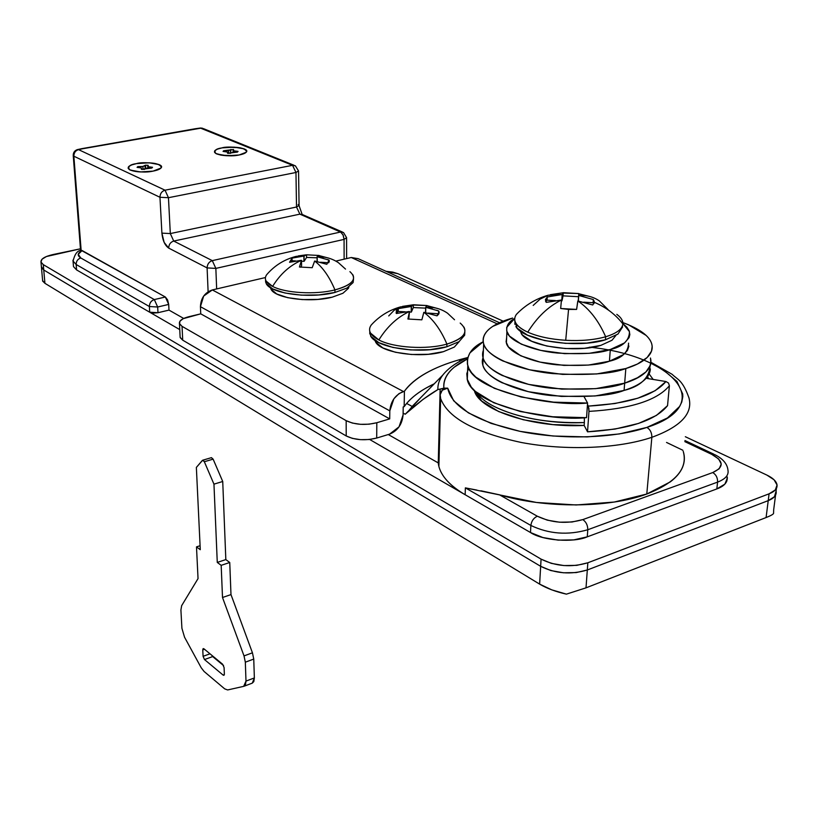<?xml version="1.0" encoding="UTF-8"?>
<svg xmlns="http://www.w3.org/2000/svg" width="818" height="818" viewBox="0 0 818 818"><rect width="100%" height="100%" fill="white"/><g stroke="black" fill="none" stroke-linecap="round" stroke-linejoin="round"><path stroke-width="1.23" d="M434.286 383.775L425.452 388.376C415.984 393.826 408.898 399.91 404.174 406.638L404.409 391.229C414.511 377.804 432.947 367.282 459.726 359.644L459.675 361.403L459.726 359.644L467.19 357.671L459.726 359.644C446.587 363.356 435.268 367.885 425.769 373.243C416.27 378.611 409.143 384.603 404.409 391.229L404.174 406.638L403.202 406.924L403.09 414.91L399.041 426.843L389.552 434.154L376.699 438.049L376.812 422.732L389.716 418.888L389.808 410.871L393.877 398.795L398.959 393.632L404.409 391.229L403.427 391.515L212.322 289.94L403.427 391.515C395.278 394.818 390.738 401.27 389.808 410.871L200.43 306.678L389.808 410.871L389.716 418.888L200.747 313.846L389.716 418.888L376.812 422.732C365.227 425.483 355.012 424.798 346.167 420.667L352.405 423.07L360.452 424.317L369.03 424.194L376.812 422.732L376.699 438.049L368.959 439.532L360.421 439.655L352.415 438.387L346.208 435.953L346.167 420.667L182.036 326.331L346.167 420.667L346.208 435.953L182.721 340.176L346.208 435.953C355.002 440.145 365.176 440.841 376.699 438.049L389.552 434.154C397.65 430.789 402.159 424.378 403.09 414.91L403.202 406.924L404.174 406.638C410.278 397.998 420.309 390.38 434.276 383.785M397.926 273.703L503.142 321.157L397.926 273.703L392.742 272.118L386.035 271.3L397.926 273.703M358.131 258.672L351.259 257.506L497.17 323.826L351.259 257.506L335.83 261.106L351.259 257.506L358.141 258.662M265.421 277.547L212.322 289.94C204.797 292.558 200.829 298.13 200.43 306.678L200.747 313.846L183.212 318.672L179.97 321.167L179.541 323.856L182.036 326.331L182.721 340.176L180.236 337.67L180.083 336.249L180.113 337.282L182.721 340.176L182.036 326.331L179.418 323.478C179.111 320.676 182.22 318.437 188.764 316.73L200.747 313.846L200.43 306.678L203.672 296.055L212.322 289.94L265.421 277.547M468.673 368.039L466.812 373.683L467.303 379.726C472.518 405.35 549.41 421.536 586.557 417.661L587.569 403.039L584.093 396.71L587.569 403.039C550.258 406.853 473.019 390.902 467.773 365.656C466.178 355.615 471.321 347.65 483.193 341.771L469.839 352.967L467.405 358.836L467.395 364.051L468.878 368.478L471.7 372.844L475.882 377.17L494.328 388.315L521.199 397.016L553.571 402.159L587.569 403.039L586.557 417.661L552.702 416.771L520.483 411.556L493.724 402.722L475.37 391.413L471.209 387.026L467.119 379L467.62 370.36M202.762 649.891L203.079 656.322L210.011 653.807L203.079 656.322L202.762 649.891L203.242 648.592L203.968 648.827L222.639 664.247L203.968 648.827L203.079 648.694L202.762 649.891L204.5 649.267L202.762 649.891M222.639 664.247L224.081 667.539L224.357 674.042L224.081 667.539L222.639 664.247M223.099 675.075L224.326 674.615L223.099 675.075L204.49 659.553L223.099 675.075L223.866 675.32L224.357 674.042L224.02 675.239L223.099 675.075M212.67 656.578L223.6 665.617L212.67 656.578L204.49 659.553L203.079 656.322L204.49 659.553L212.67 656.578L211.729 655.228M243.672 686.353L227.639 689.952L224.694 688.868L204.071 671.455L201.197 667.744L184.551 637.232L181.913 628.285L180.911 610.024L181.647 605.678L198.038 578.602L196.494 546.884L200.277 549.706L196.361 467.405L202.67 460.217L204.336 461.72L213.958 484.144L217.271 562.416L221.177 565.34L222.506 597.508L244.02 655.903L245.328 662.181L245.993 681.087L243.672 686.353L245.451 684.748L245.993 681.087L254.357 677.938L245.993 681.087L245.328 662.181L253.754 659.073L245.328 662.181L244.02 655.903L252.445 652.815L244.02 655.903L222.506 597.508L230.983 594.594L222.506 597.508L221.177 565.34L229.746 562.498L221.177 565.34L217.271 562.416L225.829 559.594L217.271 562.416L213.958 484.144L222.731 481.495L213.958 484.144L204.336 461.72L213.12 459.143L204.336 461.72L203.304 460.36L202.343 460.442L196.361 467.405L200.277 549.706L196.494 546.884L200.083 545.718L196.494 546.884L198.038 578.602L181.647 605.678L180.911 610.024L181.913 628.285L184.551 637.232L201.197 667.744L204.071 671.455L224.694 688.868L227.639 689.952L243.672 686.353M244.132 686.22L252.292 683.132L254.357 677.938L253.754 659.073L252.445 652.815L230.983 594.594L229.746 562.498L225.829 559.594L222.731 481.495L213.12 459.143L211.453 457.651L202.752 460.197M252.271 683.142L253.805 681.588L254.357 677.938L253.754 659.073L252.445 652.815L230.983 594.594L229.746 562.498L225.829 559.594L222.731 481.495L213.12 459.143L211.361 457.671M41.381 266.627L43.753 269.991L43.282 264.633L40.961 262.026C40.747 258.917 44.867 256.402 53.313 254.48L80.45 248.805L46.421 256.525L42.066 259.163L40.951 262.016L43.282 264.633L541.076 559.134L540.657 566.312L43.753 269.991L43.282 264.633L541.076 559.134L540.657 566.312C555.463 573.643 571.015 574.87 587.314 569.982L587.845 562.774C571.506 567.641 555.913 566.424 541.076 559.134L551.342 563.367L563.888 565.565L576.741 565.361L587.845 562.774L769.084 493.816L768.225 500.636L587.314 569.982L587.845 562.774L769.084 493.816L768.225 500.636C774.186 498.223 776.803 495.074 776.077 491.168L774.452 496.731L768.225 500.636L587.314 569.982L576.24 572.58L563.418 572.784L550.892 570.575L540.657 566.312L43.753 269.991L41.381 266.617L43.753 269.991L44.929 283.314L539.624 584.124L540.657 566.312L43.753 269.991L41.432 267.374M766.957 475.125C772.713 477.896 776.047 480.984 776.947 484.409C777.683 488.295 775.055 491.424 769.084 493.816L775.321 489.941L777.059 485.013L774.094 479.808L766.957 475.125L685.331 436.72L766.957 475.125M587.273 536.833C573.653 542.958 542.191 540.534 530.493 532.528L542.907 537.538L558.142 540.136L573.766 539.89L587.273 536.833L716.834 488.929L724.871 484.133L727.376 478.06L727.192 476.853C727.856 482.139 724.4 486.158 716.834 488.929L717.58 482.109L587.784 529.747L587.273 536.833L716.834 488.929L717.58 482.109C725.433 479.062 728.899 475.084 727.969 470.186C728.899 475.084 725.433 479.062 717.58 482.109C717.703 477.804 716.087 474.614 712.744 472.559L719.196 468.786L721.241 464.01L718.633 458.959L711.834 454.409L684.84 441.628L711.834 454.409L714.942 454.736L711.834 454.409C723.94 461.147 724.237 467.201 712.744 472.559C716.087 474.614 717.703 477.804 717.58 482.109L587.784 529.747C567.845 535.453 548.868 534.031 530.872 525.463L530.493 532.528L369.634 439.46L530.493 532.528L530.872 525.463C548.868 534.031 567.845 535.453 587.784 529.747C587.764 525.248 586.107 521.864 582.825 519.604L712.744 472.559L582.825 519.604C586.107 521.864 587.764 525.248 587.784 529.747L587.273 536.833M73.395 265.451L73.477 266.586L76.585 269.909L179.756 329.603L76.585 269.909L73.487 266.607L73.058 261.218C74.673 254.306 77.25 250.697 80.798 250.39L73.865 156.218L159.96 197.281L161.903 233.13L164.152 242.394L168.702 248.099L207.107 267.915L208.109 291.719L207.107 267.915C207.291 264.163 209.009 261.74 212.291 260.635L340.554 232.026L299.879 214.142L173.723 241.054L212.291 260.635L173.723 241.054L170.318 233.57L296.515 207.015L295.963 172.486L168.457 197.7L170.318 233.57L168.457 197.7L159.96 197.281L161.903 233.13L170.318 233.57L296.515 207.015L299.081 205.41L296.515 207.015L299.879 214.142L302.834 214.674L299.879 214.142L173.723 241.054L170.318 233.57L161.903 233.13C162.649 240.472 164.919 245.461 168.702 248.099C168.845 244.449 170.512 242.097 173.723 241.054C170.512 242.097 168.845 244.449 168.702 248.099L207.107 267.915L215.85 268.396L216.658 288.928L215.85 268.396L344.071 239.398L215.85 268.396L212.291 260.635L215.85 268.396L207.107 267.915C207.312 264.183 209.04 261.76 212.291 260.635L340.554 232.026L343.529 232.537L346.597 237.69L344.071 239.398L346.587 237.67L343.499 232.517L340.554 232.026L343.028 234.817L344.071 239.398L343.294 235.42L340.942 232.23L299.879 214.142L296.515 207.015L295.963 172.486L292.558 165.318L200.85 128.17L82.925 148.702L78.579 149.643L165.021 190.185L292.558 165.318L165.021 190.185L78.579 149.643C75.491 150.532 73.917 152.721 73.865 156.218L159.96 197.281C160.093 193.559 161.78 191.187 165.021 190.185C161.8 191.207 160.113 193.58 159.96 197.281L168.457 197.7L165.021 190.185L168.457 197.7L295.963 172.486L298.55 170.942L295.963 172.486L292.558 165.318L295.41 165.839L298.55 170.962L295.38 165.819L292.558 165.318L200.308 128.048M682.846 450.258L666.537 442.446L682.846 450.258M577.794 301.044L576.608 309.409L568.561 309.409L565.719 340.298C581.015 341.106 594.328 339.93 605.657 336.76C598.633 320.717 589.369 308.805 577.856 301.004L576.608 309.409L560.667 308.498L561.434 300.124L546.23 302.343L545.432 299.572L547.416 296.924M562.886 293.048L578.796 293.56L578.633 295.41C586.445 295.001 593.357 296.832 599.369 300.912C593.357 296.832 586.445 295.001 578.633 295.41L593.336 299.562L594.338 302.323L592.713 304.971L577.856 301.004C589.369 308.805 598.633 320.717 605.657 336.76C616.567 333.447 622.304 329.153 622.866 323.887C615.422 314.368 605.913 307.19 594.338 302.323L592.713 304.971L577.978 300.993M593.786 303.775L593.111 302.752L593.336 299.562L594.338 302.323C605.913 307.19 615.422 314.368 622.866 323.887C623.03 320.595 621.015 317.415 616.813 314.357M515.882 326.474C522.804 340.544 577.027 348.887 605.432 339.807L605.657 336.76C594.328 339.93 581.015 341.106 565.719 340.298C550.463 339.286 537.815 336.576 527.753 332.159C521.935 329.511 518.029 326.617 516.025 323.468M554.614 295.37L562.283 294.5L548.152 295.226L562.283 294.5L562.825 293.171M518.888 311.873L516.322 314.49C512.211 320.646 516.025 326.535 527.753 332.159C537.078 317.179 548.285 306.484 561.373 300.073C548.285 306.484 537.078 317.179 527.753 332.159C537.815 336.576 550.463 339.286 565.719 340.298L568.561 309.409L560.667 308.498L561.434 300.124M533.193 305.431L540.105 299.112L548.152 295.226C535.892 298.734 525.32 305.104 516.444 314.327M599.369 300.912L608.142 309.685M622.488 321.075L622.866 323.887C622.304 329.153 616.567 333.447 605.657 336.76L605.432 339.807L617.927 334.092L622.631 326.883M514.686 320.615L517.15 328.171L527.6 335.196L544.604 340.564L565.524 343.356L586.976 343.09L605.432 339.807M578.377 301.055L578.745 295.441L593.336 299.562L593.111 302.752L583.776 302.169L593.111 302.752M578.49 296.709L563.04 295.86L563.224 292.691L578.796 293.56L578.224 301.034M562.355 294.47L563.224 292.691L563.04 295.86L561.966 300.85L562.355 294.47L561.966 300.85L563.06 295.86M562.283 294.5L561.905 300.881L562.283 294.5M562.16 294.521L561.782 300.901L562.16 294.521L547.222 296.975L547.048 300.155L547.222 296.975L545.534 301.055L546.23 302.343L561.26 300.053M547.048 300.155L555.361 300.574L547.048 300.155L545.749 301.566M239.173 154.98C229.449 156.391 221.709 155.921 215.962 153.569C212.762 151.34 214.786 149.449 222.036 147.884L217.445 149.111L214.817 150.696L214.582 152.404L216.78 153.968L221.095 155.144L233.242 155.696L239.173 154.98L243.764 153.723L246.32 152.117L246.463 150.41L244.193 148.876L239.868 147.721L227.905 147.189L222.036 147.884C236.545 146.32 244.735 147.577 246.607 151.647C245.921 153.027 243.447 154.132 239.173 154.98L226.883 155.747L216.78 153.968L214.582 152.404L214.817 150.696L217.445 149.111L222.036 147.884C226.842 145.86 251.003 147.639 246.208 152.25L239.173 154.98C232.251 156.524 224.449 156.023 215.768 153.467C213.774 150.594 215.86 148.733 222.036 147.884L234.153 147.138L244.193 148.876L246.463 150.41L246.32 152.117L243.764 153.723L239.173 154.98M223.437 150.89L223.682 151.402L223.437 150.89M233.488 149.5L233.754 150.809L238.048 151.381L237.455 152.087L227.588 153.324L227.332 152.005L223.058 151.432L223.662 150.727L233.488 149.5L233.212 152.189L233.13 149.97L233.805 152.148L233.754 150.809L236.351 151.289L236.382 152.046L236.351 151.289L238.048 151.381M230.185 153.436L232.557 152.24L237.455 152.087M223.058 151.432L227.332 152.005L227.588 153.324M228.672 153.406L230.594 152.68L230.492 149.847L228.549 150.573L228.641 153.406L228.549 150.573L225.359 150.798L225.39 151.637L225.359 150.798L223.662 150.727L223.682 151.473M230.911 149.387L230.594 152.68L230.911 149.387M628.919 346.075L627.467 350.421L623.633 354.501L609.43 361.219L588.398 365.073L563.919 365.39L540.064 362.098L520.739 355.81L508.418 346.944L506.097 341.893L506.649 337.435L506.393 343.131C508.305 352.364 531.639 362.456 556.649 364.777C581.803 366.27 599.389 365.084 609.43 361.219L610.31 349.521C600.238 353.335 582.59 354.501 557.344 353.039C532.242 350.738 508.827 340.779 506.904 331.658C505.994 326.075 508.591 321.689 514.686 318.478L506.731 327.343L506.731 331.065L509.45 336.055L521.311 344.173L540.708 350.39L564.645 353.632L589.205 353.325L610.31 349.521L609.43 361.219C621.936 358.315 628.316 352.282 628.561 343.131M622.876 323.591L629.482 331.658C629.246 340.697 622.856 346.648 610.31 349.521L624.553 342.895L629.052 337.66L629.84 334.572L629.185 330.82L626.813 327.118L622.876 323.591M521.148 333.355C527.365 346.024 575.545 353.509 600.852 345.37L612.007 340.247L615.893 335.472M520.084 330.861L522.324 334.93L531.659 341.239L546.802 346.045L565.391 348.55L584.451 348.304L600.852 345.37M625.831 368.54C612.058 373.918 587.784 375.605 553.009 373.591C518.408 370.411 486.25 356.474 483.642 343.775C480.207 329.991 498.816 321.781 512.681 318.049L492.743 326.392C487.661 329.736 484.583 333.407 483.499 337.405C482.436 341.403 483.55 345.452 486.833 349.542C490.146 353.632 495.483 357.435 502.835 360.963L529.481 369.777L562.62 374.399L596.68 373.949L625.831 368.54L624.666 383.161L625.831 368.54L637.437 364.03L647.15 357.507L651.486 351.167L652.171 346.331L651.701 343.775C649.339 335.953 639.717 328.887 622.835 322.568L628.49 324.756L646.097 335.4C650.249 339.327 652.283 343.356 652.202 347.466C652.099 351.587 649.799 355.482 645.269 359.153C640.729 362.824 634.247 365.943 625.831 368.54M483.397 350.196L483.101 358.018C485.698 370.912 517.702 385.063 552.15 388.294C586.772 390.339 610.944 388.632 624.666 383.161L636.23 378.581L645.903 371.955L650.238 365.523L650.934 360.615L650.463 358.018L650.842 363.12L649.175 367.803L645.903 371.955L638.919 377.139L624.666 383.161L595.627 388.662L561.71 389.112L528.725 384.419L502.211 375.472C494.88 371.893 489.573 368.018 486.281 363.867C483.009 359.716 481.904 355.605 482.968 351.536L483.101 358.018C485.698 370.912 517.702 385.063 552.15 388.294C586.772 390.339 610.944 388.632 624.666 383.161L624.083 390.421L624.666 383.161L595.627 388.662L561.71 389.112L528.725 384.419L502.211 375.472C494.88 371.893 489.573 368.018 486.281 363.867C483.009 359.716 481.904 355.605 482.968 351.536L483.397 350.196M650.954 361.76C650.852 365.953 648.551 369.91 644.042 373.632C639.502 377.354 633.04 380.534 624.666 383.161C633.04 380.534 639.502 377.354 644.042 373.632C648.551 369.91 650.852 365.953 650.954 361.76M650.341 368.867C650.228 373.09 647.928 377.078 643.429 380.83C638.899 384.583 632.447 387.773 624.083 390.421L595.105 395.963L561.26 396.423L528.346 391.699L501.894 382.681C494.583 379.071 489.287 375.176 486.004 370.983C482.743 366.801 481.638 362.66 482.702 358.56L482.835 365.094C485.422 378.09 517.354 392.343 551.721 395.595C586.261 397.66 610.381 395.932 624.083 390.421C640.402 386.382 649.063 378.233 650.075 365.994M136.626 163.59C141.77 161.535 165.86 163.171 160.962 168.048L153.078 171.126L140.287 171.944L130.164 170.052L128.17 168.385L128.712 166.575L131.688 164.899L136.626 163.59L149.234 162.792L159.275 164.643L161.361 166.279L160.931 168.089L158.027 169.786L153.078 171.126C146.074 172.71 138.232 172.25 129.561 169.735C127.444 166.596 129.796 164.541 136.626 163.59L131.688 164.899L128.712 166.575L128.17 168.385L130.164 170.052L140.287 171.944L153.078 171.126C143.17 172.598 135.369 172.158 129.684 169.807C126.33 167.393 128.651 165.318 136.626 163.59C151.504 161.923 159.755 163.211 161.381 167.424C160.584 168.958 157.823 170.185 153.078 171.126L158.027 169.786L160.931 168.089L161.361 166.279L159.275 164.643L149.234 162.792L136.626 163.59M589.584 347.19C673.153 355.625 717.856 404.644 646.885 427.415C650.238 429.47 651.895 432.773 651.854 437.313C681.036 426.628 693.357 413.305 688.817 397.344C693.357 413.305 681.036 426.628 651.854 437.313L646.793 494.021C675.852 482.64 688.01 468.458 683.255 451.454M586.015 587.845L566.404 594.144L586.015 587.845L587.314 569.982C571.015 574.87 555.463 573.643 540.657 566.312L539.624 584.124C546.864 588.408 555.79 591.741 566.404 594.144L551.741 589.85L539.624 584.124L44.929 283.314L43.753 269.991L540.657 566.312L550.892 570.575L563.418 572.784L576.24 572.58L587.314 569.982L768.225 500.636L766.088 517.549L586.015 587.845L766.088 517.549C770.709 515.729 773.204 514.338 773.572 513.387C773.204 514.338 770.709 515.729 766.088 517.549L768.225 500.636L774.452 496.731L776.077 491.137C776.803 495.074 774.186 498.223 768.225 500.636L587.314 569.982L586.015 587.845M42.638 281.065L44.929 283.314L42.628 280.625M683.204 451.291C684.942 456.628 684.738 461.925 682.59 467.16C680.412 472.395 676.292 477.323 670.228 481.925L646.793 494.021L614.318 502.037L576.138 504.972L536.404 502.456L465.37 487.876L465.145 494.726L369.634 439.46L465.145 494.726C456.843 489.9 450.421 484.767 445.861 479.317C441.331 473.878 438.796 468.407 438.254 462.906L388.264 434.542L438.254 462.906L439.01 466.925C441.792 476.812 450.503 486.076 465.145 494.726L465.37 487.876L530.872 525.463C531.475 521.035 533.633 517.958 537.324 516.219L547.293 520.156L559.502 522.201L572.007 522.007L582.825 519.604C566.905 524.113 551.731 522.988 537.324 516.219C533.633 517.958 531.475 521.035 530.872 525.463L465.37 487.876L476.945 490.105M72.966 260.144L73.037 261.136L76.156 264.5L149.377 306.525L157.669 307.006L149.377 306.525C149.52 302.997 151.166 300.687 154.326 299.572L80.808 257.987C77.751 258.969 76.207 261.147 76.156 264.5L76.585 269.909L76.156 264.5L149.377 306.525C149.5 302.977 151.146 300.666 154.326 299.572L157.669 307.006L154.326 299.572L165.359 297.016L168.692 304.419L168.999 310.104L183.682 318.437L168.999 310.104L157.997 312.711L153.385 313.089L149.714 312.22L179.756 329.603L149.714 312.22L157.997 312.711L168.999 310.104L168.692 304.419L157.669 307.006L157.997 312.711L157.669 307.006L168.692 304.419L167.588 299.889L165.359 297.016L82.107 250.533L78.252 254.326L80.808 257.987L154.326 299.572L165.359 297.016L81.135 250.298L73.865 156.218L73.231 155.645L73.865 156.218C73.917 152.721 75.491 150.532 78.579 149.643L77.219 149.663C74.479 150.686 73.15 152.69 73.242 155.655L80.583 250.492M480.872 490.769L499.491 494.818L537.324 516.219L499.491 494.818C545.125 508.52 609.062 508.162 646.793 494.021L651.854 437.313C651.895 432.773 650.238 429.47 646.885 427.415L619.359 433.949L587.13 436.914L553.019 436.014L520.043 431.352L491.056 423.376L468.397 412.875L453.673 400.789L447.691 388.151C443.632 388.438 441.106 390.411 440.094 394.051L438.254 462.906L440.135 389.061L447.691 388.151L442.313 390.186L439.982 395.084L439.194 425.943L440.135 389.061L443.877 388.151C443.07 380.534 446.546 373.519 454.327 367.118L467.395 358.908M149.377 306.525L149.714 312.22L149.377 306.525M647.57 376.505L648.572 378.683M476.812 392.65C487.702 410.37 537.641 424.859 584.359 422.558L584.328 417.742L584.359 422.558C547.794 423.407 517.589 417.967 493.735 406.249M474.583 391.485C480.616 410.748 533.643 428.008 584.164 425.442L584.359 422.558L584.164 425.442L587.539 431.822L614.983 429.072L638.531 423.438L656.445 415.411L667.539 405.667L669.39 385.738L667.539 405.667C655.392 420.595 628.725 429.317 587.539 431.822L588.97 411.393L588.888 408.315L587.467 404.501L588.346 406.106L614.942 403.53L637.774 398.233L655.146 390.697L665.934 381.536L668.51 383.029L669.39 385.738C657.212 400.38 630.402 408.928 588.97 411.393L587.539 431.822L584.164 425.442L553.009 424.624L523.336 419.767L498.643 411.546L481.638 400.994L474.164 390.288M650.831 363.212L663.163 369.797L676.946 381.444L682.703 393.979L682.805 396.699L681.762 402.078L679.594 406.485L667.447 417.967L646.885 427.415C614.185 438.376 562.314 440.033 520.043 431.352C475.739 421.035 451.618 406.638 447.691 388.151L443.877 388.151C443.039 376.801 450.882 367.067 467.385 358.938M440.841 399.092C448.407 418.182 475.35 432.661 521.649 442.548C565.78 450.861 618.377 448.683 651.854 437.313C618.377 448.683 565.78 450.861 521.649 442.548C475.35 432.661 448.407 418.182 440.841 399.092M405.196 414.235L423.182 399.286L437.886 389.572C437.65 384.071 439.593 378.857 443.724 373.898C439.593 378.857 437.65 384.071 437.886 389.572L440.135 389.061L437.886 389.572C428.059 395.227 417.16 403.448 405.196 414.235L408.918 410.503L405.196 414.235L403.11 413.1L405.196 414.235M412.241 406.485L406.618 403.458L412.241 406.485L408.918 410.503L420.871 397.497M344.122 259.173L344.071 239.398L344.122 259.173M80.716 250.431L82.107 250.533C77.434 253.11 76.994 255.594 80.808 257.987C77.751 258.969 76.207 261.147 76.156 264.5L73.017 261.044M77.352 149.622L195.328 128.743L200.85 128.17L204.234 129.172M203.61 128.702L200.41 128.017M773.664 509.9L773.572 513.387M646.118 378.284L665.934 381.536L646.118 378.284M588.346 406.106L588.97 411.393C630.402 408.928 657.212 400.38 669.39 385.738L668.51 383.029L665.934 381.536C654.114 395.564 628.255 403.755 588.346 406.106M298.089 204.572L299.081 205.41M148.15 165.308L148.201 166.698L152.526 167.301L151.8 168.048L141.412 169.367L141.381 167.966L137.066 167.363L137.813 166.616L142.874 166.453L145.512 165.185L148.15 165.308L147.833 168.14L147.7 165.798L148.283 168.109L148.201 166.698L150.798 167.209L150.839 168.007L150.798 167.209L152.526 167.301M144.07 169.49L146.729 168.211L151.8 168.048M137.066 167.363L141.381 167.966L141.412 169.367M142.107 169.428L143.038 169.357L142.874 166.453L139.551 166.688L139.602 167.618L139.551 166.688L137.813 166.616L137.853 167.404M145.001 165.676L142.874 166.453L143.038 169.357L145.175 168.58L145.001 165.676L145.175 168.58L145.686 168.089L145.512 165.185L145.001 165.676M436.771 310.237L438.673 310.963L439.143 312.384L438.663 314.163L437.016 315.84L423.877 312.323C433.203 319.296 440.871 329.879 446.914 344.081C464.961 338.243 469.389 331.239 460.186 323.069M412.732 305.002L427.006 305.543L425.708 307.282C433.939 306.842 441.219 308.826 447.548 313.212C441.219 308.826 433.939 306.842 425.708 307.282L432.323 308.805M370.534 335.789C375.932 347.947 420.779 354.593 446.843 346.771L446.914 344.081C426.832 349.91 393.714 347.865 378.846 339.961L370.544 333.12M372.926 323.202L371.157 325.124C367.558 330.36 370.125 335.308 378.846 339.961C387.078 326.709 397.282 317.21 409.46 311.484L396.362 313.478L396.362 310.625L398.294 308.631L411.393 306.453L400.83 306.811L411.393 306.453L412.425 305.237M423.816 312.364L421.853 319.828L407.916 319.02L409.46 311.484C397.282 317.21 387.078 326.709 378.846 339.961C393.714 347.865 426.832 349.91 446.914 344.081C440.871 329.879 433.203 319.296 423.877 312.323L421.853 319.828L407.916 319.02L409.501 311.535L408.765 319.163L409.501 311.535M388.724 315.932L394.256 310.175L400.83 306.811C389.245 310.002 379.368 316.075 371.229 325.022M447.548 313.212L454.532 319.766M463.949 327.077C467.293 333.949 461.608 339.613 446.914 344.081L446.843 346.771L459.051 341.648L464.655 335.196L464.829 332.22M369.675 330.861L370.881 336.351L378.826 342.65L392.875 347.445L410.851 349.94L429.869 349.695L446.843 346.771M438.745 314.02L438.673 310.963L439.041 311.781L437.016 315.84L423.99 312.312M425.687 312.609L425.8 307.312L438.673 310.963L438.612 313.785L428.039 313.1L438.612 313.785M411.454 306.433L411.362 312.067L413.305 307.568L411.362 312.067L411.454 306.433L413.356 304.766L413.305 307.568L425.646 308.13L413.305 307.568L413.356 304.766L427.006 305.543L425.667 307.241L425.554 312.588M411.393 306.453L411.301 312.098L411.393 306.453M411.28 306.474L411.188 312.118L409.501 312.026L411.188 312.118L411.28 306.474L398.294 308.631L398.264 311.443L398.294 308.631L396.096 312.824L396.362 313.478L409.368 311.464M398.264 311.443L405.196 311.801L398.264 311.443L396.331 313.427M375.493 341.781C380.339 352.711 420.217 358.673 443.438 351.668L454.317 347.077L459.287 341.495M374.838 340.257L375.82 342.323L382.936 347.967L395.442 352.272L411.434 354.501L428.346 354.286L443.438 351.668M327.476 259.51L329.071 260.114L326.811 264.286L314.674 261.044C322.711 267.22 329.47 276.842 334.94 289.909C352.762 284.817 357.752 278.733 349.91 271.648M266.228 283.631C270.758 293.734 310.329 298.948 334.951 292.445L334.94 289.909C315.533 294.889 285.257 293.151 272.599 286.402C280.185 274.132 289.807 265.441 301.464 260.328L289.552 262.271L292.046 258.12L297.875 256.76L303.989 256.024L306.546 254.807L319.071 255.472L317.108 256.729C325.104 256.494 332.241 258.519 338.529 262.782C332.241 258.519 325.104 256.494 317.108 256.729L323.202 258.12M266.637 274.746C263.805 278.907 265.789 282.793 272.599 286.402L266.167 281.126M303.989 256.024L296.28 256.351L303.989 256.024M314.613 261.075L312.2 267.701L299.439 267.005L301.464 260.328C289.807 265.441 280.185 274.132 272.599 286.402C285.257 293.151 315.533 294.889 334.94 289.909C329.47 276.842 322.711 267.22 314.674 261.044L312.2 267.701L299.439 267.005L301.494 260.369L301.576 265.697L300.768 267.23L301.576 265.697M338.529 262.782L345.523 269.091M352.844 274.736C355.738 280.84 349.767 285.901 334.94 289.909L334.951 292.445L346.975 288.069L353.11 282.547L353.54 278.856M265.543 279.664L266.167 283.529L272.66 288.918L284.981 293.018L301.239 295.145L318.856 294.94L334.951 292.445M317.241 261.484L317.2 256.75L329.071 260.114L329.081 262.067L329.071 260.114L326.811 264.286L314.777 261.034M328.672 262.742L320.492 262.251L328.672 262.742M304.051 256.003L304.122 261.3L306.576 257.435L304.122 261.3L304.051 256.003L306.546 254.807L306.576 257.435L317.087 257.803L306.576 257.435L306.546 254.807L319.071 255.472L317.077 256.699L317.128 261.463M301.382 260.318L289.552 262.271L292.046 258.12L292.087 260.768L295.605 260.932L292.087 260.768L292.046 258.12L303.887 256.044L303.959 261.331L301.505 261.218L303.959 261.331M292.087 260.768L290.39 262.036M271.024 289.235C275.093 298.335 310.288 303.008 332.231 297.169L342.946 293.253L348.437 288.294L348.908 286.903M270.39 287.629L270.983 289.173L276.801 294.01L287.772 297.691L302.241 299.592L317.905 299.408L332.231 297.169M499.481 322.711L358.069 258.631M179.449 323.58L180.144 337.384M467.303 379.726L467.773 365.656M42.679 281.228L40.982 262.138M776.077 491.137L776.425 488.377M727.192 476.863L726.65 481.638M514.992 321.29L514.849 324.286M550.258 294.674L563.091 292.772M578.786 293.734L588.244 296.126M594.042 303.325L594.205 301.055M506.393 343.131L506.894 331.689M483.642 343.826L483.101 358.018M482.835 365.094L483.101 358.059M689.134 398.397C682.601 379.808 677.621 379.726 672.12 374.307L650.934 362.292M773.654 509.951L775.556 495.156M653.173 379.44L649.114 373.918M440.084 394.123L440.636 398.397L438.888 466.444M467.753 357.425C456.73 362.2 448.417 368.08 442.804 375.053L412.763 405.789M299.071 205.39L298.55 171.207M77.505 149.592L82.066 148.6M82.281 148.569L195.369 128.723M294.183 165.328L203.58 128.682M195.594 128.692L200.338 128.037M200.482 128.017L202.486 128.221M684.952 440.544L713.94 454.246M714.922 454.716C722.948 458.775 727.294 463.908 727.959 470.125M299.081 205.676L302.098 214.296M302.793 214.725L342.394 232.026M346.587 238.007L346.627 258.58M369.787 331.341L369.777 333.989M402.528 306.372L413.08 304.828M427.006 305.635L437.722 308.529M439.041 311.781L439 313.447M265.553 279.715L265.625 282.21M296.31 256.341C284.521 259.316 274.633 265.441 266.658 274.725M298.212 255.922L305.779 254.889M319.071 255.574L328.764 258.14M329.214 260.492L329.225 261.688"/></g></svg>
